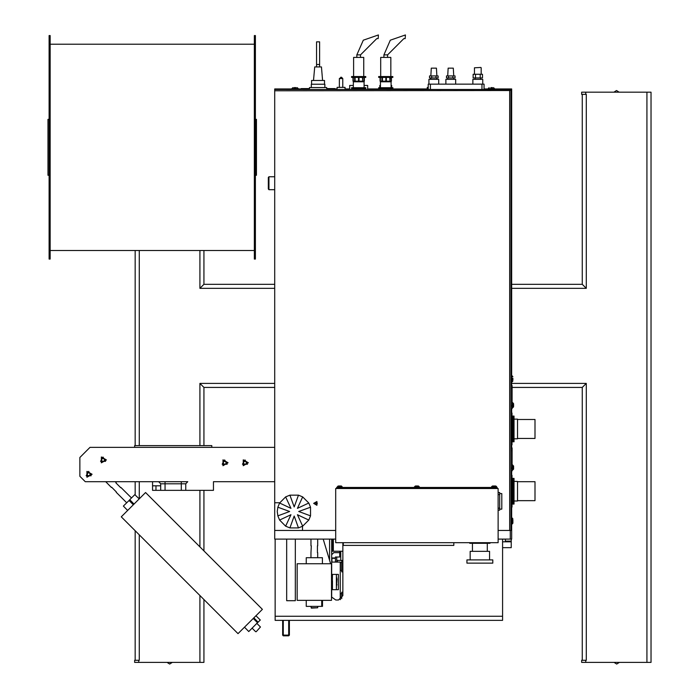 <?xml version="1.0" encoding="UTF-8"?>
<svg xmlns="http://www.w3.org/2000/svg" width="699" height="699" viewBox="0 0 699 699"><rect width="100%" height="100%" fill="white"/><g stroke="black" fill="none" stroke-linecap="round" stroke-linejoin="round"><path stroke-width="1.05" d="M49.079 147.34L49.079 259.102L50.11 259.102L50.11 35.579L49.079 35.579L49.079 147.34M254.366 147.34L254.366 259.102L255.397 259.102L255.397 35.579L254.366 35.579L254.366 147.34M255.397 119.398L256.472 119.398L256.472 175.274L255.397 175.274M49.079 119.398L48.004 119.398L48.004 175.274L49.079 175.274M480.868 67.462L474.438 67.803L480.868 67.462M430.82 75.894L431.248 68.153L436.403 68.153L436.831 75.894M447.736 75.894L448.173 68.153L453.328 68.153L453.756 75.894M336.385 576.614L336.979 579.13L336.385 587.501L336.385 574.438M253.798 617.864L258.114 622.171L260.255 620.03L255.948 615.723M244.458 627.213L248.765 631.52L256.751 623.534L257.52 622.757L253.213 618.449M158.656 481.733L160.691 483.769L181.338 483.769L181.338 490.331L213.492 490.331L213.492 481.733L274.751 481.733M160.691 483.769L160.691 490.331L165.086 490.331L165.086 481.733M181.338 481.733L181.338 483.769L185.733 483.769L187.769 481.733L85.278 481.733L79.861 476.316L79.861 457.504L90.014 447.351L274.751 447.351M211.797 447.351L211.797 445.586L134.627 445.586L134.627 447.351M510.995 444.844L512.009 444.844L512.009 413.03L510.995 413.03M514.036 419.12L517.513 419.12L517.513 438.754L514.036 438.754M517.513 438.413L534.988 438.413L534.988 419.461L517.513 419.461M510.995 470.908L512.131 470.908L512.131 447.893L510.995 447.893M510.995 408.627L512.131 408.627L512.131 385.612L510.995 385.612M306.223 563.778L306.223 557.688L322.457 557.688L322.457 563.778L322.457 557.688M297.154 600.327L331.544 600.327L331.544 563.778L297.154 563.778L297.154 600.327M311.3 545.84L311.003 552.612M317.398 545.84L317.398 552.612M322.475 600.327L322.475 606.426L306.223 606.426L306.223 600.327M494.979 485.98L493.162 485.98M417.836 485.98L415.966 485.98M340.658 485.98L338.814 485.98M498.134 510.165L499.689 510.165L499.689 492.568L498.134 492.568M499.689 509.152L501.786 509.152L501.786 493.581L499.689 493.581M497.12 488.505L497.12 487.474L336.691 487.474L336.691 488.505M492.751 559.899L466.958 559.899L466.958 563.114L492.751 563.114L492.751 559.899M489.527 559.899L489.527 551.301L470.182 551.301L470.182 559.899M317.066 503.193L317.075 504.058L317.224 503.193M268.302 177.441L268.302 188.983L268.975 189.665L268.975 176.768L268.302 177.441M342.859 560.397L337.364 560.397L337.364 562.083M340.378 599.593L340.378 593.669L341.732 593.669M342.859 592.21L341.732 592.21L341.732 598.58M341.732 570.445L340.378 570.445L340.378 562.529L341.732 562.529M342.859 561.07L341.732 561.07L341.732 571.904L342.859 571.904M335.433 558.361L331.641 558.361M310.968 606.426L311.3 608.113L317.73 607.781L311.422 607.781M517.513 500.685L534.988 500.685L534.988 481.733L517.513 481.733M512.009 481.375L517.513 481.401L517.513 501.026L514.036 501.026M510.995 507.116L512.009 507.116L512.009 475.303L510.995 475.303M513.616 406.136L513.616 404.354M513.616 466.635L513.616 469.081L513.616 465.962L513.616 466.635L512.603 464.949L512.603 470.095L513.616 469.081L512.131 470.095M512.926 380.02L512.926 378.255M511.065 382.056L511.065 375.625L511.904 375.625L511.904 382.056L512.926 381.042L511.065 382.056M511.904 524.215L511.065 524.215L511.065 517.784L511.904 517.784L511.904 524.215L512.926 523.193L512.926 519.82M512.926 522.17L512.926 523.193M296.227 87.672L293.886 87.672M492.533 87.672L490.777 87.672M484.101 89.446L484.101 84.168L428.225 84.168L428.225 89.446M322.615 80.464L321.435 66.921L314.716 66.921L313.528 80.464M438.736 84.168L438.736 79.31L428.915 79.31L428.915 84.168M391.134 87.733L391.134 81.809L380.387 81.809L380.387 87.733M378.657 76.54L392.873 76.54L392.873 77.388L378.657 77.388L378.657 76.54M380.387 77.388L380.352 81.145L391.423 81.136L391.143 77.388M385.761 89.446L385.761 88.581L378.64 88.581L378.64 87.733L392.89 87.733L392.873 89.446M385.761 88.581L392.873 88.581M382.405 77.388L382.405 81.136L381.951 81.136L382.021 77.388M390.837 76.54L390.828 57.44L380.684 57.44L380.684 76.54M390.007 77.388L390.007 81.136L389.675 77.388M386.39 81.136L386.39 77.388L386.39 81.136L385.883 81.136L385.883 77.388M391.72 87.733L391.72 85.47L391.134 85.47M380.387 85.47L379.81 85.47L379.81 87.733M334.856 89.446L334.996 88.581L326.669 88.581L326.669 87.567L309.474 87.567L309.474 88.581L301.147 88.581L301.295 89.446M455.652 84.168L455.652 79.31L445.84 79.31L445.84 84.168M482.729 84.168L482.729 79.31L472.917 79.31L472.917 84.168M367.718 89.446L367.718 85.453L364.057 85.453M353.318 85.453L349.657 85.453L349.657 89.446M364.057 87.733L364.057 81.809L353.318 81.809L353.318 87.733M351.58 76.54L365.795 76.54L365.795 77.388L351.58 77.388L351.58 76.54M353.283 77.388L353.021 81.136L364.354 81.136L364.1 77.388L364.1 81.145M351.562 88.581L351.562 87.733L365.813 87.733L365.795 89.446M351.58 89.446L351.58 88.581L358.683 88.581L358.683 89.446M358.683 88.581L365.795 88.581M355.092 77.388L355.092 81.136L354.734 77.388M363.76 57.44L353.607 57.44L353.607 76.54M362.737 77.388L362.737 81.136L362.388 77.388M359.015 81.136L359.015 77.388L359.015 81.136L358.508 81.136L358.508 77.388L358.508 81.136M345.079 89.262L345.079 87.366L337.101 87.366L337.101 89.262M340.745 77.213L341.427 77.213L339.399 78.568L342.781 78.568L341.427 77.213M510.995 530.471L510.995 89.446L274.751 89.446L274.751 90.8L509.964 90.477M510.995 89.446L509.641 90.8L509.641 530.471M256.183 631.756L260.491 626.977L256.183 631.756M111.63 487.203L116.418 491.991M115.938 482.895L120.726 487.684M133.885 504.206L129.568 499.899L134.846 494.621L139.153 498.929M127.664 510.419L123.356 506.111L129.018 500.449L133.326 504.765M141.81 496.273L121.25 516.832L238.044 633.626L262.361 609.31L145.567 492.515L141.81 496.273M283.305 635.819L283.305 635.138L282.623 635.138L283.305 635.819L288.696 635.819L289.377 635.138L288.696 635.138L288.696 635.819M492.044 487.002L496.639 487.002L495.626 485.98M414.332 487.474L414.332 487.002L419.479 487.002L418.456 485.98L419.479 487.474M337.163 487.474L337.163 487.002L341.697 487.002M512.131 402.668L512.603 402.668L512.603 407.814L513.616 406.801L512.131 407.814M291.841 89.446L292.855 87.672L291.841 88.686L298.272 88.686L297.258 87.672L298.272 89.446M488.147 89.446L488.147 88.686L494.577 88.686L493.564 87.672L494.577 89.446M319.609 66.921L319.609 64.483L316.542 64.483L316.542 66.921M387.622 54.854L383.9 54.854L390.33 40.166L405.464 34.95L405.158 38.663L403.83 38.602L387.622 54.854L387.622 57.44M360.553 54.854L356.822 54.854L363.262 40.166L378.43 34.95L378.124 38.663L376.796 38.602L360.553 54.854L360.553 57.44M103.024 457.05L105.514 461.366L100.534 461.366L103.024 457.05M88.659 471.414L91.15 475.731L86.169 475.731L88.659 471.414M244.965 459.907L247.455 464.223L242.474 464.223L244.965 459.907M224.659 459.907L227.149 464.223L222.168 464.223L224.659 459.907M314.436 503.394L316.542 502.188L316.542 504.608L314.436 503.394M313.641 503.394L316.935 501.489L316.935 505.298L313.641 503.394M248.346 462.782L243.269 465.709L243.269 459.855L248.346 462.782M106.405 459.933L101.329 462.86L101.329 456.997L106.405 459.933M92.05 474.289L86.973 477.225L86.973 471.362L92.05 474.289M228.04 462.782L222.964 465.709L222.964 459.855L228.04 462.782M474.438 74.234L474.438 67.803M480.536 77.956L480.536 79.31M475.477 74.234L473.136 74.234L473.136 77.956L475.477 77.956L475.477 74.234L482.511 74.234L482.511 77.956L480.169 77.956L480.169 74.234M480.169 77.956L475.477 77.956M430.907 77.956L430.907 79.31M431.694 77.956L429.553 77.956L429.553 75.894L431.694 75.894L431.694 77.956L438.09 77.956L438.09 75.894L435.958 75.894L435.958 77.956M431.694 75.894L435.958 75.894M447.832 77.956L447.832 79.31M448.618 77.956L446.478 77.956L446.478 75.894L448.618 75.894L448.618 77.956L455.014 77.956L455.014 75.894L452.882 75.894L452.882 77.956M448.618 75.894L452.882 75.894M282.623 620.345L282.623 635.138M289.377 635.138L289.377 620.345M275.17 620.345L502.616 620.345L502.616 616.282L275.17 616.282L275.17 620.345M331.955 558.361L331.955 562.083M331.641 597.217L331.641 589.668L338.412 589.668L338.412 574.438L331.641 574.438L331.641 562.083L340.238 562.083L340.238 599.663M336.385 587.501L336.385 589.668M331.641 562.083L331.641 539.069M331.641 589.668L331.641 574.438M103.024 458.369L104.378 459.147L104.378 460.711L103.024 461.497L101.67 460.711L101.67 459.147L103.024 458.369M88.659 472.725L90.014 473.511L90.014 475.075L88.659 475.853L87.305 475.075L87.305 473.511L88.659 472.725M258.114 622.171L257.52 622.757M160.691 485.796L152.565 485.796L152.565 481.733M152.565 485.796L152.565 490.331L155.947 490.331L155.947 485.796M181.338 490.331L165.086 490.331M160.691 490.331L155.947 490.331M185.733 483.769L185.733 490.331M244.965 461.218L246.319 462.004L246.319 463.559L244.965 464.346L243.61 463.559L243.61 462.004L244.965 461.218M224.659 461.218L226.013 462.004L226.013 463.559L224.659 464.346L223.304 463.559L223.304 462.004L224.659 461.218M512.009 416.08L514.036 416.08L514.036 441.794L512.009 441.794M514.036 416.141L512.009 416.141M514.036 416.403L512.009 416.403M514.036 416.866L512.009 416.866M512.009 417.478L514.036 417.478M514.036 417.521L512.009 417.521M512.009 418.203L514.036 418.203M514.036 418.352L512.009 418.352M512.009 419.094L514.036 419.094M514.036 419.348L512.009 419.348M512.009 420.143L514.036 420.143M514.036 420.501L512.009 420.501M512.009 421.331L514.036 421.331M514.036 421.785L512.009 421.785M512.009 422.633L514.036 422.633M514.036 423.175L512.009 423.175M512.009 424.04L514.036 424.04M514.036 424.66L512.009 424.66M512.009 425.525L514.036 425.525M514.036 426.215L512.009 426.215M512.009 427.063L514.036 427.063M514.036 427.814L512.009 427.814M512.009 428.627L514.036 428.627M514.036 429.431L512.009 429.431M512.009 430.2L514.036 430.2M514.036 431.038L512.009 431.038M512.009 431.755L514.036 431.755M514.036 432.611L512.009 432.611M512.009 433.258L514.036 433.258M514.036 434.123L512.009 434.123M512.009 434.699L514.036 434.699M514.036 435.564L512.009 435.564M512.009 436.045L514.036 436.045M514.036 436.892L512.009 436.892M512.009 437.286L514.036 437.286M514.036 438.09L512.009 438.09M512.009 438.387L514.036 438.387M514.036 439.155L512.009 439.155M512.009 439.339L514.036 439.339M514.036 440.055L512.009 440.055M512.009 440.134L514.036 440.134M514.036 440.772L512.009 440.772M514.036 441.314L512.009 441.314M514.036 441.654L512.009 441.654M321.697 606.426L321.697 600.327M322.073 600.327L322.073 606.426M335.669 542.66L498.134 542.66L498.134 488.505L335.669 488.505L335.669 542.66M343.323 542.66L343.323 545.369L453.791 545.369L453.791 542.66M472.41 551.301L472.41 543.333M469.737 542.66L469.737 543.333L489.973 543.333L489.973 542.66M286.695 539.112L275.17 539.112L275.17 616.273L502.616 616.273L502.616 539.112L498.134 539.112M342.859 542.66L342.859 595.635L338.456 600.039L335.756 600.039L331.544 596.92M330.627 563.778L323.226 539.112L317.73 539.112M310.968 539.112L295.293 539.112M329.613 539.069L329.613 560.397M332.156 589.668L332.427 574.438M274.751 176.768L268.975 176.768M339.731 552.612L333.807 552.612L331.641 554.779M203.968 445.586L203.968 387.464L274.751 387.464M512.131 387.464L582.223 387.464L586.286 383.401L511.668 383.401M274.751 383.401L199.905 383.401L199.905 445.586M203.968 387.464L199.905 383.401M199.905 595.487L199.905 662.407L203.968 662.407L203.968 599.55M203.968 550.917L203.968 490.331M199.905 490.331L199.905 546.854M511.668 288.364L586.286 288.364L582.223 284.301L511.668 284.301M274.751 284.301L203.968 284.301L203.968 250.504M199.905 250.504L199.905 288.364L203.968 284.301M199.905 288.364L274.751 288.364M135.187 250.504L135.187 445.586M135.187 481.733L135.187 494.971M135.187 530.777L135.187 660.258M138.708 660.258L134.645 660.258L134.645 662.407L138.708 662.407L138.708 660.258L139.25 660.258L139.25 534.831M139.25 498.833L139.25 481.733M139.25 445.586L139.25 250.504M646.942 92.207L646.942 662.407L650.996 662.407L650.996 92.207L581.682 92.207L581.682 94.356L585.745 94.356L585.745 92.207M582.223 387.464L582.223 660.258M585.745 660.258L581.682 660.258L581.682 662.407L585.745 662.407L585.745 660.258L586.286 660.258L586.286 383.401M582.223 94.356L582.223 284.301M586.286 288.364L586.286 94.356L585.745 94.356M138.708 662.407L199.905 662.407M585.745 662.407L646.942 662.407M157.415 662.407L181.74 662.407M172.33 662.407L169.691 664.05L167.061 662.407M166.266 662.407L173.125 662.407M604.452 662.407L628.777 662.407M619.366 662.407L616.728 664.05L614.098 662.407M613.303 662.407L620.162 662.407M628.777 92.207L604.452 92.207M613.862 92.207L616.501 90.564L619.131 92.207M619.926 92.207L613.067 92.207M510.314 539.069L511.668 539.069L511.668 530.471L510.314 530.471L510.314 539.069L498.134 539.069M510.314 530.471L498.134 530.471M335.669 530.471L274.751 530.471L274.751 539.069L335.669 539.069M494.577 88.922L511.668 88.922L511.668 375.625M511.668 382.056L511.668 385.612M511.668 408.627L511.668 413.03M511.668 444.844L511.668 447.893M511.668 470.908L511.668 475.303M511.668 507.116L511.668 517.784M511.668 524.215L511.668 530.471M332.156 580.773L332.156 574.438M331.641 551.258L332.628 551.258L332.628 539.069M332.427 589.668L332.427 580.773M339.731 551.258L339.731 557.007L335.433 557.007L335.433 562.083M336.787 562.083L336.787 557.007M342.859 551.258L333.301 551.258L333.301 539.069M274.751 89.446L274.751 88.922L291.841 88.922M298.272 88.922L301.147 88.922M334.996 88.922L337.101 88.922M345.079 88.922L349.657 88.922M367.718 88.922L378.657 88.922M392.873 88.922L427.299 88.922M484.101 88.922L488.147 88.922M310.548 515.818L298.726 511.519L310.548 507.221L310.548 515.818L308.792 520.056L302.711 526.137L297.398 514.744L308.792 520.056M308.792 502.983L297.398 508.304L302.711 496.902L308.792 502.983L310.548 507.221M298.482 495.154L294.174 506.967L289.875 495.154L298.482 495.154L302.711 496.902M285.646 496.902L290.959 508.304L279.565 502.983L285.646 496.902L289.875 495.154M277.809 507.221L289.622 511.519L277.809 515.818L277.258 511.519L277.809 507.221L279.565 502.983M279.565 520.056L290.959 514.744L285.646 526.137L279.565 520.056L277.809 515.818M289.875 527.885L294.174 516.072L298.482 527.885L289.875 527.885L285.646 526.137M298.482 527.885L302.711 526.137M286.695 539.069L286.695 600.668L295.293 600.668L295.293 539.069M505.36 541.821L505.36 541.105L511.205 541.105L511.205 547.666L502.616 547.666M505.36 541.105L505.36 539.069M511.205 541.105L511.205 539.069M511.205 541.821L502.616 541.821M331.641 558.02L335.433 558.02M512.009 502.406L514.036 502.406L514.036 504.066L512.009 504.066M514.036 503.927L512.009 503.927M514.036 503.586L512.009 503.586M514.036 503.053L512.009 503.053M512.009 501.62L514.036 501.62L514.036 502.406M514.036 502.328L512.009 502.328M512.009 500.667L514.036 500.667L514.036 501.62M514.036 501.428L512.009 501.428M512.009 499.558L514.036 499.558L514.036 500.667M514.036 500.37L512.009 500.37M512.009 498.326L514.036 498.326L514.036 499.558M514.036 499.165L512.009 499.165M512.009 496.972L514.036 496.972L514.036 498.326M514.036 497.837L512.009 497.837M512.009 495.539L514.036 495.539L514.036 496.972M514.036 496.404L512.009 496.404M512.009 494.027L514.036 494.027L514.036 495.539M514.036 494.883L512.009 494.883M512.009 492.48L514.036 492.48L514.036 494.027M514.036 493.311L512.009 493.311M512.009 490.908L514.036 490.908L514.036 492.48M514.036 491.703L512.009 491.703M512.009 489.344L514.036 489.344L514.036 490.908M514.036 490.095L512.009 490.095M512.009 487.806L514.036 487.806L514.036 489.344M514.036 488.496L512.009 488.496M512.009 486.321L514.036 486.321L514.036 487.806M514.036 486.941L512.009 486.941M512.009 484.914L514.036 484.914L514.036 486.321M514.036 485.456L512.009 485.456M512.009 483.603L514.036 483.603L514.036 484.914M514.036 484.058L512.009 484.058M512.009 482.424L514.036 482.424L514.036 483.603M514.036 482.773L512.009 482.773M512.009 480.475L514.036 480.475L514.036 482.424M514.036 481.628L512.009 481.628M514.036 480.624L512.009 480.624M512.009 478.352L514.036 478.352L514.036 479.794L512.009 479.759L514.036 479.759L514.036 480.475M514.036 479.138L512.009 479.138M514.036 478.684L512.009 478.684M514.036 478.413L512.009 478.413M512.926 376.647L511.904 375.625M512.926 518.798L511.904 517.784M489.16 87.672L488.147 88.686L489.16 87.672M324.519 84.186L324.519 80.464L311.623 80.464L311.623 84.186M319.609 41.818L316.542 41.818L319.609 41.818L319.609 64.483M427.299 89.446L427.299 87.427L428.225 87.427M378.657 88.581L378.657 89.446M380.352 81.136L380.352 77.388M311.3 87.567L311.3 84.186L324.843 84.186L324.843 87.567M353.275 81.136L353.275 77.388M346.521 89.446L335.651 89.446M339.399 87.366L339.399 78.568M274.751 530.471L274.751 90.8M274.751 502.721L279.722 502.721M302.501 526.251L302.501 530.471M129.734 499.733L134.042 504.04M288.696 620.345L288.696 635.138L283.305 635.138L283.305 620.345M336.979 584.766L336.385 584.766M336.979 579.349L336.385 579.349M512.131 468.199L510.995 468.199M510.995 450.602L512.131 450.602M512.131 405.918L510.995 405.918M510.995 388.321L512.131 388.321M499.689 508.138L498.134 508.138M498.134 494.595L499.689 494.595M338.045 488.505L338.045 487.474M495.766 487.474L495.766 488.505M331.868 562.083L331.868 558.361M481.934 84.168L481.934 89.446M430.392 89.446L430.392 84.168M307.149 88.581L307.149 89.446M329.002 89.446L329.002 88.581M327.053 88.581L327.053 89.446M309.089 89.446L309.089 88.581M50.11 250.504L254.366 250.504M50.11 44.177L254.366 44.177M481.209 74.234L481.209 67.803M475.119 77.956L475.119 79.31M436.735 77.956L436.735 79.31M453.66 77.956L453.66 79.31M310.968 539.069L310.968 545.84M310.968 552.612L310.968 557.688M317.73 539.069L317.73 545.84M317.73 552.612L317.73 557.688M496.639 487.474L496.631 486.862M491.502 487.474L492.515 485.98M337.163 487.002L338.176 485.98M342.309 487.474L341.4 485.988M341.374 485.988L342.309 487.002L341.287 485.98M414.332 487.002L415.346 485.98L414.332 487.002M491.511 486.854L492.411 485.988L491.511 486.862M495.748 485.988L496.605 486.714L495.67 485.988M487.299 551.301L487.299 543.333M317.058 502.712L317.058 503.193M274.751 189.665L268.975 189.665M430.462 79.31L430.462 77.956L430.462 79.31M340.745 551.258L340.745 560.397M317.73 606.426L317.73 607.781M512.603 402.668L513.616 403.69L512.603 402.668M512.131 464.949L513.616 465.962M316.542 41.818L316.542 64.483M382.091 81.145L382.091 81.809M389.439 81.145L389.439 81.809M381.951 81.136L381.951 77.388M380.107 81.136L380.107 77.388M383.9 57.44L383.9 54.854M390.103 81.136L390.103 77.388M391.423 81.136L391.423 77.388M301.147 88.581L301.147 89.446M334.996 88.581L334.996 89.446M354.655 81.136L354.655 77.388M353.021 81.136L353.021 77.388M356.822 57.44L356.822 54.854M363.768 76.54L363.768 57.44M355.013 81.145L355.013 81.809M362.362 81.145L362.362 81.809M362.816 81.136L362.816 77.388M364.354 81.136L364.354 77.388M342.781 87.366L342.781 78.568M105.68 481.733L111.394 487.448M116.174 492.236L126.711 502.764M115.256 481.733L116.174 482.659M120.962 487.448L131.491 497.976M252.112 628.165L255.703 631.756M256.9 623.386L260.491 626.977"/></g></svg>
